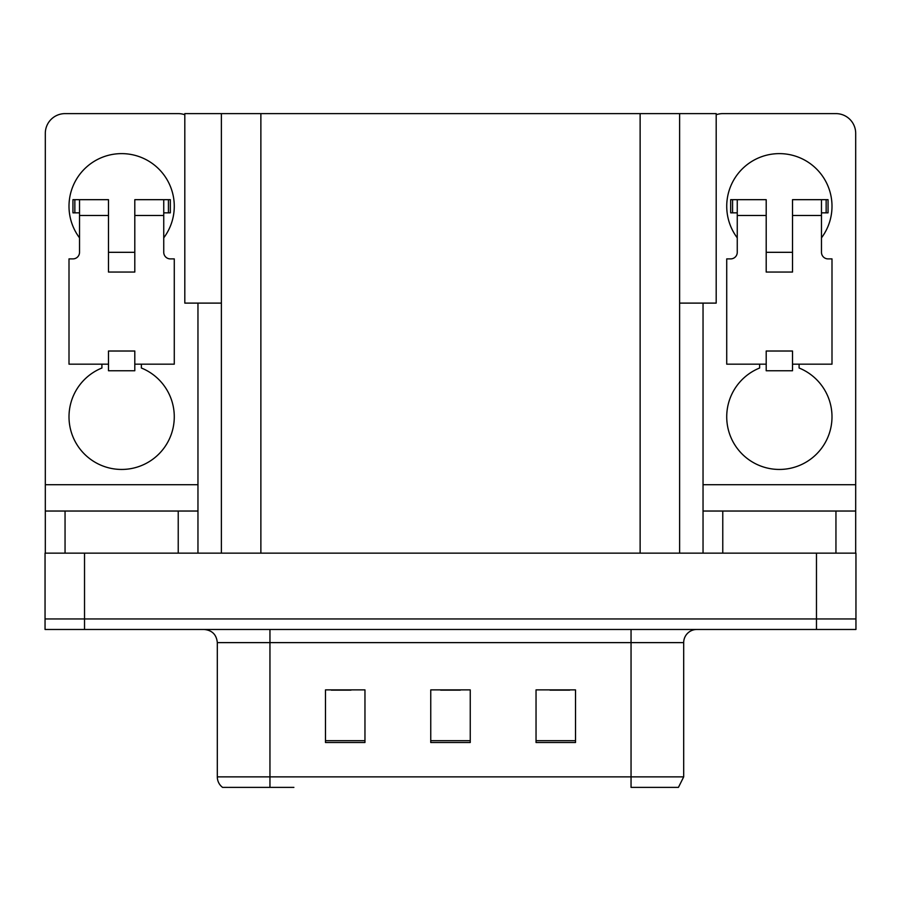 <?xml version="1.0" encoding="UTF-8"?>
<svg xmlns="http://www.w3.org/2000/svg" width="901" height="901" viewBox="0 0 901 901"><rect width="100%" height="100%" fill="white"/><g stroke="black" fill="none" stroke-linecap="round" stroke-linejoin="round"><path stroke-width="1.35" d="M221.387 303.108L184.806 303.108L184.806 113.616L716.194 113.616L716.194 303.108L679.613 303.108M84.525 629.472L855.95 629.472L855.95 618.942L45.05 618.942L45.05 553.146L84.525 553.146L84.525 618.942L45.05 618.942L45.05 629.472L84.525 629.472L84.525 618.942L855.95 618.942L855.95 553.146L84.525 553.146M221.387 113.616L221.387 553.146M679.613 113.616L679.613 553.146M227.84 787.384L222.57 787.384A13.155 13.155 0 0 1 217.31 776.865L217.31 642.627C216.533 634.642 212.14 630.25 204.155 629.472M677.71 787.384L631.049 787.384L631.049 776.865L683.69 776.865L683.69 642.627A13.155 13.155 0 0 1 696.845 629.472M575.514 742.514L575.514 689.873L536.039 689.873L536.039 742.514L575.514 742.514M364.961 742.514L364.961 689.873L325.486 689.873L325.486 742.514L364.961 742.514M470.243 742.514L470.243 689.873L430.757 689.873L430.757 742.514L470.243 742.514M293.895 787.384L228.482 787.384M331.275 690.143L351.018 690.143M549.982 690.143L569.725 690.143M440.634 690.143L460.366 690.143M79.525 237.841A52.641 52.641 0 0 1 121.635 153.62A52.641 52.641 0 0 1 163.745 237.841M141.378 364.173L141.378 368.013A52.641 52.641 0 0 1 163.486 448.743A52.641 52.641 0 0 1 79.795 448.743A52.641 52.641 0 0 1 101.903 368.013L101.903 364.173M178.229 553.146L178.229 511.036L65.052 511.036L65.052 553.146M184.806 114.742A19.743 19.743 0 0 0 178.229 113.616L65.052 113.616A19.743 19.743 0 0 0 45.309 133.348L45.309 484.715L197.961 484.715L197.961 553.146M134.801 272.057L108.48 272.057L108.48 215.463L79.525 215.463L79.525 252.314A6.577 6.577 0 0 1 72.947 258.891L69.005 258.891L69.005 364.173L108.48 364.173L108.48 351.018L134.801 351.018L134.801 364.173L174.276 364.173L174.276 258.891L170.334 258.891A6.577 6.577 0 0 1 163.745 252.314L163.745 215.463L134.801 215.463L134.801 272.057L108.48 272.057M197.961 303.108L197.961 484.715M45.309 553.146L45.309 511.036L65.052 511.036M178.229 511.036L197.961 511.036M45.309 511.036L45.309 484.715M737.255 237.841A52.641 52.641 0 0 1 779.365 153.62A52.641 52.641 0 0 1 821.475 237.841M799.097 364.173L799.097 368.013A52.641 52.641 0 0 1 821.205 448.743A52.641 52.641 0 0 1 737.514 448.743A52.641 52.641 0 0 1 759.622 368.013L759.622 364.173M835.948 553.146L835.948 511.036L722.771 511.036L722.771 553.146M703.039 303.108L703.039 484.715L855.691 484.715L855.691 133.348A19.743 19.743 0 0 0 835.948 113.616L722.771 113.616A19.743 19.743 0 0 0 716.194 114.742M792.52 272.057L766.199 272.057L766.199 215.463L737.255 215.463L737.255 252.314A6.577 6.577 0 0 1 730.666 258.891L726.724 258.891L726.724 364.173L766.199 364.173L766.199 351.018L792.52 351.018L792.52 364.173L831.995 364.173L831.995 258.891L828.053 258.891A6.577 6.577 0 0 1 821.475 252.314L821.475 215.463L792.52 215.463L792.52 272.057L766.199 272.057M703.039 553.146L703.039 511.036L722.771 511.036M835.948 511.036L855.691 511.036L855.691 553.146M855.691 484.715L855.691 511.036M703.039 511.036L703.039 484.715M134.801 364.173L134.801 370.75L108.48 370.75L108.48 364.173M134.801 215.463L134.801 199.673L163.745 199.673L163.745 215.463M79.525 212.839L74.851 212.839L74.851 199.673L108.48 199.673L108.48 215.463M74.851 199.673L72.947 199.673L72.947 212.839L74.851 212.839M79.525 215.463L79.525 199.673M163.745 199.673L168.431 199.673L168.431 212.839L163.745 212.839M168.431 212.839L170.334 212.839L170.334 199.673L168.431 199.673M792.52 364.173L792.52 370.75L766.199 370.75L766.199 364.173M792.52 215.463L792.52 199.673L821.475 199.673L821.475 215.463M737.255 212.839L732.569 212.839L732.569 199.673L766.199 199.673L766.199 215.463M732.569 199.673L730.666 199.673L730.666 212.839L732.569 212.839M737.255 215.463L737.255 199.673M821.475 199.673L826.149 199.673L826.149 212.839L821.475 212.839M826.149 212.839L828.053 212.839L828.053 199.673L826.149 199.673M816.475 553.146L816.475 629.472M260.873 113.616L260.873 553.146M640.127 113.616L640.127 553.146M631.049 629.472L631.049 642.627L217.31 642.627M683.69 642.627L631.049 642.627L631.049 776.865L269.951 776.865L269.951 787.384M217.31 776.865L269.951 776.865L269.951 629.472M470.243 740.69L430.757 740.69M364.961 740.69L325.486 740.69M575.514 740.69L536.039 740.69M678.43 787.384L683.69 776.865M134.801 252.314L108.48 252.314M792.52 252.314L766.199 252.314"/></g></svg>
